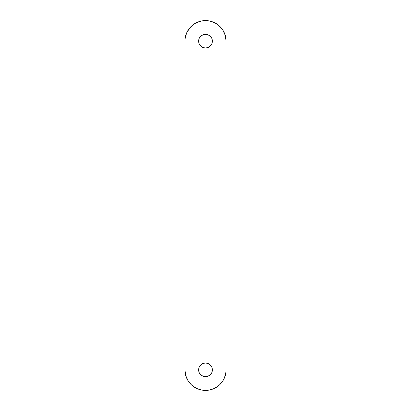 <?xml version="1.0" encoding="UTF-8"?>
<svg xmlns="http://www.w3.org/2000/svg" width="411" height="411" viewBox="0 0 411 411"><rect width="100%" height="100%" fill="white"/><g stroke="black" fill="none" stroke-linecap="round" stroke-linejoin="round"><path stroke-width="0.62" d="M212.348 369.9A6.848 6.848 0 0 1 205.5 376.748A6.848 6.848 0 0 1 198.652 369.9L199.171 367.28L200.655 365.055L202.88 363.571L205.5 363.052L208.12 363.571L210.345 365.055L211.829 367.28L212.348 369.9L211.829 372.52L210.345 374.745L208.12 376.229L205.5 376.748L202.88 376.229L200.655 374.745L199.171 372.52L198.652 369.9A6.848 6.848 0 0 1 205.5 363.052A6.848 6.848 0 0 1 212.348 369.9M212.348 41.1A6.848 6.848 0 0 1 205.5 47.948A6.848 6.848 0 0 1 198.652 41.1L199.171 38.48L200.655 36.255L202.88 34.771L205.5 34.252L208.12 34.771L210.345 36.255L211.829 38.48L212.348 41.1L211.829 43.72L210.345 45.945L208.12 47.429L205.5 47.948L202.88 47.429L200.655 45.945L199.171 43.72L198.652 41.1A6.848 6.848 0 0 1 205.5 34.252A6.848 6.848 0 0 1 212.348 41.1M226.05 41.1L226.05 369.9A20.55 20.55 0 0 1 205.5 390.45A20.55 20.55 0 0 1 184.95 369.9L185.346 373.907L186.512 377.766L188.413 381.316L190.971 384.429L194.084 386.987L197.634 388.888L201.493 390.054L205.5 390.45L209.507 390.054L213.366 388.888L216.916 386.987L220.029 384.429L222.587 381.316L224.488 377.766L225.654 373.907L226.05 369.9L225.952 39.086L225.166 35.135L223.625 31.411L221.385 28.061L218.539 25.215L215.189 22.975L211.465 21.434L207.514 20.648L203.486 20.648L199.535 21.434L195.811 22.975L192.461 25.215L189.615 28.061L186.512 33.234L185.346 37.093L184.95 41.1A20.55 20.55 0 0 1 205.5 20.55A20.55 20.55 0 0 1 226.05 41.1L225.166 35.135L222.587 29.684M184.95 369.9L184.95 41.1L184.95 369.9L185.834 375.865L188.413 381.316M209.507 20.946L207.514 20.648M188.413 29.684L186.512 33.234L185.048 39.086M201.493 390.054L203.486 390.352M222.587 381.316L224.488 377.766L225.952 371.914M200.655 365.055L201.693 364.203L204.164 363.18L206.836 363.18L208.12 363.571M211.197 373.707L209.307 375.597M206.836 376.62L204.164 376.62M201.693 375.597L199.803 373.707M199.803 37.293L201.693 35.403M204.164 34.38L206.836 34.38M209.307 35.403L211.197 37.293M210.345 45.945L209.307 46.797L206.836 47.82L204.164 47.82L202.88 47.429"/></g></svg>
